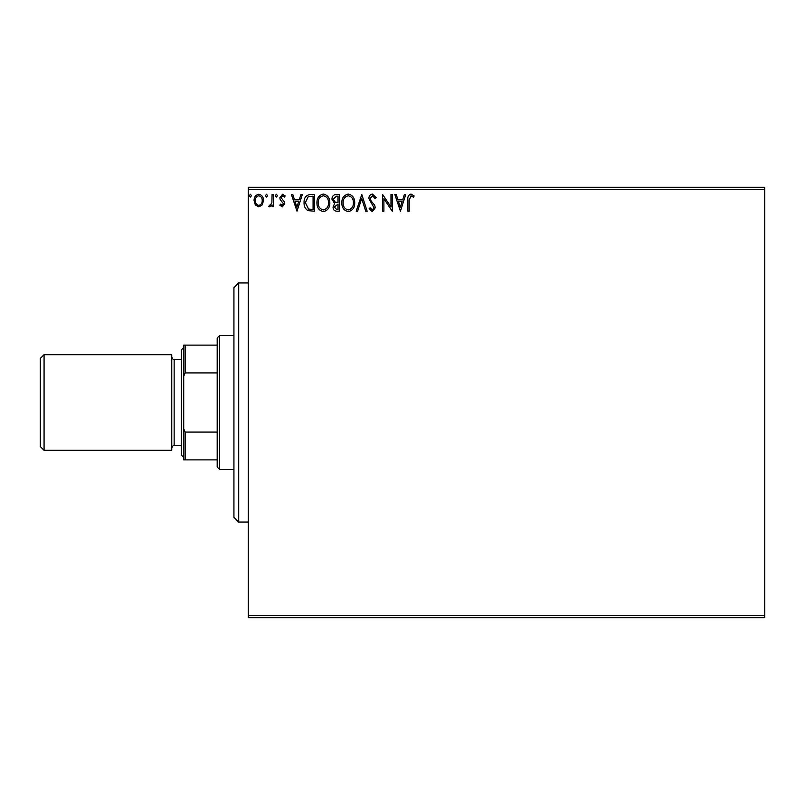 <?xml version="1.0" encoding="UTF-8"?>
<svg xmlns="http://www.w3.org/2000/svg" width="805" height="805" viewBox="0 0 805 805"><rect width="100%" height="100%" fill="white"/><g stroke="black" fill="none" stroke-linecap="round" stroke-linejoin="round"><path stroke-width="1.21" d="M764.75 617.697L248.272 617.697L248.272 615.312L764.75 615.312L764.75 617.697M764.75 189.688L248.272 189.688L248.272 187.303L764.75 187.303L764.75 615.312M262.259 204.893L258.787 206.925L255.316 204.903L254.068 200.556C254.038 197.084 255.608 194.991 258.787 194.257C261.967 194.981 263.547 197.084 263.507 200.556L262.259 204.893M273.378 194.478L273.378 206.704L272.09 206.704L272.09 204.903L269.856 206.925L268.87 206.503L269.484 205.205L270.067 205.416L271.889 202.78L272.09 194.478L273.378 194.478M282.303 206.925L279.818 205.184L280.573 204.128L282.223 205.416L283.471 203.776L280.241 199.69L279.818 197.799L282.535 194.257L285.181 195.917L284.447 197.054L282.676 195.766L281.106 197.728L284.346 201.824L284.759 203.715L282.303 206.925M310.478 194.478L314.363 194.478L314.363 211.212L307.852 210.608C305.135 208.726 303.867 206.07 304.069 202.629C303.877 197.799 306.011 195.082 310.478 194.478M339.257 194.478L339.257 211.212L336.893 211.212C334.347 211.081 333.059 209.703 333.039 207.066L334.608 203.504L331.962 199.227C331.982 196.46 333.3 194.88 335.916 194.478L339.257 194.478M361.787 194.478L367.15 211.212L365.752 211.212L361.687 198.513L357.611 211.212L356.213 211.212L361.787 194.478M390.978 194.478L392.256 194.478L392.256 211.212L383.894 198.734L383.894 211.212L382.606 211.212L382.606 194.478L390.978 206.925L390.978 194.478M409.212 200.083L409.212 211.212L407.924 211.212L407.924 199.912C407.411 196.873 408.427 194.921 410.983 194.045L414.152 195.977L413.498 197.265L411.003 195.766L409.212 200.083M248.272 189.688L248.272 615.312M400.417 211.212L394.832 194.478L396.241 194.478L397.962 199.841L402.661 199.841L404.382 194.478L405.78 194.478L400.417 211.212M372.403 194.045L376.166 197.708L375.12 198.553L372.504 195.766L370.159 198.604L370.582 200.244L374.647 205.184L375.311 207.74L372.323 211.645L369.082 208.807L370.089 207.781L372.333 209.924L374.023 207.811L368.871 198.573C368.891 196.068 370.069 194.558 372.403 194.045M354.713 202.769C354.804 207.549 352.681 210.497 348.354 211.645C343.926 210.608 341.753 207.68 341.833 202.85C341.753 198.07 343.886 195.132 348.253 194.045C352.62 195.102 354.764 198.01 354.713 202.769M329.819 202.769C329.909 207.549 327.796 210.497 323.459 211.645C319.032 210.608 316.858 207.68 316.939 202.85C316.858 198.07 319.001 195.132 323.358 194.045C327.726 195.102 329.879 198.01 329.819 202.769M296.985 211.212L291.41 194.478L292.809 194.478L294.529 199.841L299.229 199.841L300.949 194.478L302.348 194.478L296.985 211.212M277.453 195.655L276.387 197.054L275.31 195.655L276.387 194.257L277.453 195.655M267.592 195.655L266.515 197.054L265.439 195.655L266.515 194.257L267.592 195.655M251.492 195.655L250.425 197.054L249.349 195.655L250.425 194.257L251.492 195.655M398.505 201.552L400.316 207.177L402.108 201.552L398.505 201.552M343.121 202.85C343.061 206.684 344.781 209.038 348.293 209.924C351.795 208.998 353.496 206.613 353.425 202.78C353.486 198.966 351.775 196.631 348.293 195.766C344.761 196.631 343.041 198.996 343.121 202.85M336.641 209.491L337.969 209.491L337.969 204.128L334.327 207.036L336.641 209.491M337.325 202.417L337.969 202.417L337.969 196.189L336.5 196.189L333.25 199.227L335.272 202.216L337.325 202.417M318.227 202.85C318.166 206.684 319.897 209.038 323.399 209.924C326.9 208.998 328.611 206.613 328.531 202.78C328.591 198.966 326.88 196.631 323.399 195.766C319.867 196.631 318.146 198.996 318.227 202.85M313.075 209.491L313.075 196.189L308.255 196.621L305.357 202.639L308.526 209.028L313.075 209.491M295.073 201.552L296.884 207.177L298.675 201.552L295.073 201.552M255.356 200.546C255.306 203.142 256.443 204.772 258.787 205.416C261.132 204.772 262.279 203.142 262.219 200.546C262.279 197.96 261.142 196.36 258.787 195.766C256.443 196.36 255.296 197.96 255.356 200.546M238.713 522.053L233.933 517.273L233.933 287.727L238.713 282.947L238.713 522.053L248.272 522.053M219.584 469.446L217.189 467.061L217.189 337.939L219.584 335.554L219.584 469.446L233.933 469.446M217.189 372.926L185.15 372.926L183.711 376.207L183.711 345.114L185.15 345.114L185.15 372.926M217.189 459.886L183.711 459.886L183.711 376.207M183.711 428.793L185.15 432.074L185.15 459.886M217.189 432.074L185.15 432.074M217.189 345.114L185.15 345.114M44.074 450.317L40.25 446.493L40.25 358.507L44.074 354.683L44.074 450.317L171.757 450.317L171.757 354.683L44.074 354.683M183.711 457.492L181.326 455.107L181.326 349.893L183.711 347.508M181.326 359.463L174.152 359.463L174.152 445.537C173.528 445.074 172.733 445.869 171.757 447.932M238.713 282.947L248.272 282.947M219.584 335.554L233.933 335.554M181.326 445.537L174.152 445.537M174.152 359.463C173.528 359.926 172.733 359.131 171.757 357.068"/></g></svg>
